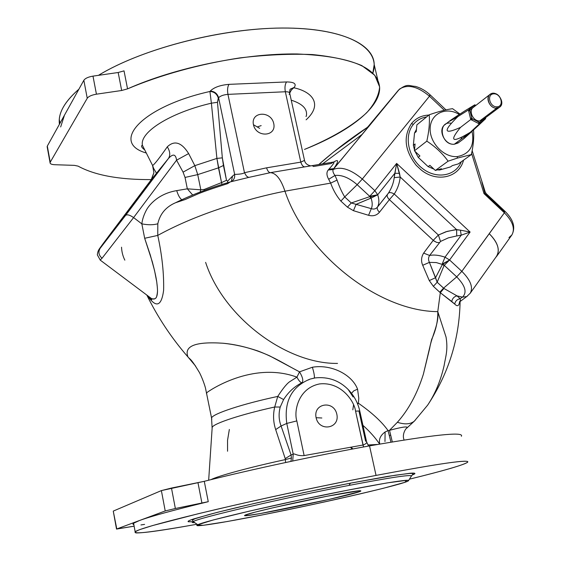 <?xml version="1.0" encoding="UTF-8"?>
<svg xmlns="http://www.w3.org/2000/svg" width="561" height="561" viewBox="0 0 561 561"><rect width="100%" height="100%" fill="white"/><g stroke="black" fill="none" stroke-linecap="round" stroke-linejoin="round"><path stroke-width="0.84" d="M304.511 160.369L289.728 93.322C289.602 92.214 288.137 91.695 285.332 91.759L227.948 94.367L244.47 172.697L246.433 176.028L248.614 177.437L230.697 181.799L248.614 177.437L246.433 176.028L244.47 172.697C243.376 173.679 240.101 174.247 234.652 174.408L218.594 97.705L234.652 174.408C240.101 174.247 243.376 173.679 244.47 172.697L227.948 94.367L285.332 91.759C284.595 87.467 285.009 84.192 286.587 81.941L228.986 84.353C227.556 86.646 227.212 89.984 227.948 94.367C223.615 94.746 220.494 95.861 218.594 97.705L217.486 102.291L222.338 157.858L226.504 180.291L227.563 181.224L227.717 182.676L227.563 181.224L226.504 180.291L221.539 182.606L226.504 180.291L223.432 165.488L218.481 167.844L223.432 165.488L222.338 157.858L216.904 158.405L222.338 157.858L217.486 102.291L211.385 103.189L216.904 158.405L221.539 182.606L204.134 189.471L200.824 189.8L200.13 192.037L200.824 189.8L187.332 188.826L185.032 177.43L187.332 188.826L200.824 189.8L197.731 174.611L200.824 189.8L204.134 189.471L221.539 182.606L218.481 167.844L197.731 174.611L185.032 177.43L183.075 172.143L194.835 165.649L197.731 174.611L194.835 165.649L216.904 158.405L194.835 165.649L188.643 153.574L194.835 165.649L183.075 172.143L176.568 160.194L133.595 217.591C129.808 214.947 127.144 214.211 125.594 215.382L168.419 158.525L151.14 179.85L153.903 172.697L152.599 165.446C154.247 164.675 159.142 158.468 167.297 146.828C174.429 140.04 181.54 142.291 188.643 153.574L176.568 160.194C175.719 154.037 173.005 153.483 168.419 158.525C170.495 155.299 170.123 151.4 167.297 146.828C159.142 158.468 154.247 164.675 152.599 165.446L153.903 172.683L151.14 179.85L168.419 158.525L100.174 248.278C98.042 251.868 98.666 255.185 102.039 258.242L100.167 260.066L102.039 258.242C98.666 255.185 98.042 251.868 100.174 248.278L100.181 248.271C96.829 252.226 100.012 247.731 109.739 234.786L109.739 234.786C100.012 247.731 96.829 252.226 100.181 248.271L125.594 215.382C127.144 214.211 129.808 214.947 133.595 217.591L176.568 160.194L188.643 153.574C181.54 142.291 174.429 140.04 167.297 146.828C170.123 151.4 170.495 155.299 168.419 158.518C173.005 153.483 175.719 154.037 176.568 160.194L183.075 172.143L185.032 177.43L197.731 174.611L218.481 167.844L216.904 158.405L211.385 103.189C169.745 112.859 139.303 132.466 142.452 145.369L145.131 150.692L142.452 145.369C139.303 132.466 169.745 112.859 211.385 103.189L209.926 91.478C214.204 91.709 216.988 93.918 218.278 98.091L218.594 97.705C217.296 93.526 214.512 91.317 210.235 91.085L209.926 91.478C141.19 106.786 109.858 142.725 146.302 153.013C109.858 142.725 141.19 106.786 209.926 91.478L211.385 103.189L217.486 102.291L218.278 98.091C216.988 93.918 214.204 91.709 209.926 91.478L210.235 91.085C214.512 91.317 217.296 93.526 218.594 97.705C220.494 95.861 223.615 94.746 227.948 94.367C227.212 89.984 227.556 86.646 228.986 84.353C220.256 85.097 214.007 87.341 210.235 91.085C214.007 87.341 220.256 85.097 228.986 84.353L286.587 81.941C294.188 82.011 296.734 83.827 294.223 87.39L290.423 89.094L294.223 87.39C296.734 83.827 294.188 82.011 286.587 81.941C285.009 84.192 284.595 87.467 285.332 91.759C288.137 91.695 289.602 92.214 289.728 93.322L289.174 94.423M427.678 405.091C435.224 393.766 440.708 380.589 444.116 365.569C445.602 356.466 448.19 350.169 446.037 337.007L437.776 311.628C379.425 311.467 306.383 255.059 284.946 191.189C263.382 195.445 240.396 201.743 215.985 210.073C194.246 217.577 174.836 226.02 157.76 235.41L157.816 223.762C153.504 225.045 148.174 225.08 141.842 223.867C142.333 219.47 143.847 214.877 146.386 210.095C148.784 205.459 158.09 193.706 176.722 190.621C158.09 193.706 148.784 205.459 146.386 210.095C143.847 214.877 142.333 219.47 141.842 223.867C148.174 225.08 153.504 225.045 157.816 223.762L157.76 235.41C162.073 255.374 164.029 273.698 163.616 290.367C161.449 306.432 156.084 308.22 147.536 295.731C156.084 308.22 161.449 306.432 163.616 290.367C164.029 273.698 162.073 255.374 157.76 235.41L144.675 238.292L141.842 223.867L133.595 217.591L102.039 258.242L133.595 217.591L141.842 223.867L144.675 238.292L152.297 261.763C154.577 270.339 156.063 277.085 156.757 281.994C157.459 287.512 157.662 291.257 157.375 293.242C156.947 298.15 155.011 299.946 151.575 298.627L146.926 295.149L151.568 298.627C154.317 299.35 156 298.704 156.624 296.692C157.844 291.089 157.697 290.598 156.757 281.994L154.52 270.444L150.334 255.15L144.675 238.292L157.76 235.41C174.836 226.02 194.246 217.577 215.985 210.073C240.396 201.743 263.382 195.445 284.946 191.189C306.383 255.059 379.425 311.467 437.776 311.628C438.022 320.787 435.974 330.064 431.626 339.468L423.366 374.243C417.209 393.745 408.548 409.761 397.377 422.286C404.776 424.691 410.428 424.305 414.341 421.143L415.14 420.35L414.341 421.143C410.428 424.305 404.776 424.691 397.377 422.286L389.516 430.329L388.086 430.624L390.954 442.152L388.086 430.624L389.516 430.329L392.307 441.921L389.516 430.329L397.377 422.286C408.548 409.761 417.209 393.745 423.366 374.243L429.649 348.458C431.444 336.67 439.34 323.669 437.776 311.628L440.308 292.716L451.773 301.516C452.355 298.473 454.101 296.601 457.005 295.878C454.101 296.601 452.355 298.473 451.773 301.516L454.719 304.083C455.308 301.068 457.138 299.279 460.202 298.711L462.46 297.12L460.202 298.711L457.005 295.878L462.46 297.12L466.717 296.566L467.502 296.019L466.717 296.566L462.46 297.12C467.243 292.463 465.328 285.71 456.71 276.861L461.829 271.342L504.381 212.801L504.956 211.28L504.381 212.801L483.996 193.608L486.247 193.664L483.996 193.608L504.381 212.801C512.789 221.392 515.286 228.783 511.863 234.975C515.286 228.783 512.789 221.392 504.381 212.801L489.255 233.706C497.579 241.994 500.103 249.463 496.822 256.118L495.728 257.394C500.538 250.97 498.378 243.074 489.255 233.706L489.255 233.706C497.726 242.324 500.209 249.757 496.709 256.019C500.209 249.757 497.726 242.324 489.255 233.706L461.829 271.342C470.574 280.079 473.372 287.372 470.223 293.228L470.223 293.228C473.372 287.372 470.574 280.079 461.829 271.342L456.71 276.861L443.562 288.137L439.761 292.232L440.308 292.716L443.933 288.445L437.173 282.239L429.417 262.38L422.706 265.283L429.277 280.577L435.567 277.702L442.391 264.462L436.283 262.562L429.417 262.38C428.183 259.855 428.253 257.555 429.621 255.472L423.639 253.109C421.234 257.071 420.918 261.131 422.706 265.283L429.417 262.38L435.567 277.702L429.277 280.577L433.373 286.341L437.173 282.239L444.088 265.507L442.391 264.462L449.585 259.988L442.173 264.119L444.999 257.176C439.053 255.143 433.926 254.575 429.621 255.472L440.518 241.447L438.393 235.038L433.225 240.325L434.032 241.006L436.753 242.436L439.193 242.64L436.753 242.436L433.618 240.676L389.39 199.646L394.257 194.008C391.62 192.514 389.685 192.206 388.457 193.089L387.392 194.548C386.767 195.992 387.434 197.689 389.39 199.646L379.46 212.24C377.49 210.277 376.81 208.587 377.42 207.156C375.765 209.001 373.731 209.498 371.298 208.657L356.109 204.344L353.458 210.684L368.57 215.298L371.298 208.657L368.57 215.298C373.072 216.462 376.697 215.438 379.46 212.24C376.697 215.438 373.072 216.462 368.57 215.298L353.458 210.684L356.095 204.344L351.263 202.977L347.448 207.156L353.458 210.684L347.448 207.156L340.885 201.111L344.706 196.925C341.74 191.988 339.188 186.378 337.063 180.095L334.966 175.467L328.683 179.296C326.53 175.39 326.383 172.29 328.227 169.997L333.157 169.527C341.13 166.231 350.849 169.408 362.315 179.043L429.481 96.204C417.531 86.282 407.51 83.933 399.411 89.171L333.157 169.527L333.788 168.616L328.893 169.24L328.227 169.997L328.893 169.24C333.409 164.233 334.924 161.841 333.437 162.066C334.924 161.841 333.409 164.233 328.893 169.24L333.788 168.616C338.872 161.112 338.893 158.889 333.851 161.933C338.893 158.889 338.872 161.112 333.788 168.616L362.294 134.282L322.554 163.903L362.294 134.282L368.914 126.316L367.469 127.158M318.767 164.541L333.515 152.059L368.914 126.316C349.805 139.044 333.108 151.779 318.816 164.534C333.108 151.779 349.805 139.044 368.914 126.316L399.411 89.171C407.51 83.933 417.531 86.282 429.481 96.204L362.315 179.043L374.86 190.677L362.315 179.043L357.168 184.688L362.315 179.043C350.849 169.408 341.13 166.231 333.157 169.527C332.526 170.993 333.129 172.97 334.966 175.467C341.803 174.695 349.208 177.774 357.168 184.688L369.713 196.308L357.168 184.688L344.706 196.925L357.168 184.688C349.208 177.774 341.803 174.695 334.966 175.467C333.129 172.97 332.526 170.993 333.157 169.527L328.227 169.997C326.383 172.29 326.53 175.39 328.683 179.296L334.966 175.467L337.063 180.095C339.188 186.378 341.74 191.988 344.706 196.925L351.263 202.977L369.727 196.666L351.263 202.977L344.706 196.925L340.885 201.111C336.586 196.041 333.178 190.046 330.653 183.117L337.063 180.095L330.653 183.117L328.683 179.296L330.653 183.117L284.946 191.189C280.97 179.232 276.103 173.054 270.36 172.669C268.838 172.55 267.569 170.944 266.552 167.83L244.47 172.697L266.552 167.83C267.569 170.944 268.838 172.55 270.36 172.669L248.614 177.437L270.36 172.669C276.103 173.054 280.97 179.232 284.946 191.189L330.653 183.117C333.178 190.046 336.586 196.041 340.885 201.111L347.448 207.156L351.263 202.977L356.095 204.344L370.793 198.173L369.713 196.308L374.86 190.677L396.648 163.419L470.104 232.03L449.585 259.988L461.829 271.342L449.585 259.988L470.104 232.03L396.648 163.419L374.86 190.677L377.7 194.772L374.86 190.677L369.713 196.308L377.7 194.772L394.825 173.272L396.648 163.419L400.189 177.017L456.584 229.61L400.189 177.017L399.523 173.349L394.825 173.272L399.523 173.349L396.648 163.419L394.194 177.669L394.825 173.272L377.7 194.772L369.713 196.308L370.8 196.63L377.7 194.772C379.334 199.807 379.236 203.931 377.42 207.156L388.457 193.089C391.648 188.089 393.563 182.949 394.194 177.669L400.189 177.017C399.593 183.103 397.609 188.762 394.257 194.008C397.609 188.762 399.593 183.103 400.189 177.017L394.194 177.669C393.563 182.949 391.648 188.089 388.457 193.089C389.685 192.206 391.62 192.514 394.257 194.008L438.393 235.038L445.862 231.777L455.209 229.737L460.399 230.143L470.104 232.03L461.219 235.178L444.999 257.176L449.585 259.988L444.249 265.325L456.71 276.861L444.249 265.325L449.585 259.988L444.999 257.176L461.219 235.178L470.104 232.03L460.399 230.143L461.219 235.178L456.738 235.943L461.219 235.178L460.399 230.143L456.584 229.61L456.738 235.943L448.379 237.85L440.518 241.447L448.379 237.85L456.738 235.943L456.584 229.61L447.166 231.37L438.393 235.038L440.518 241.447L429.621 255.472C433.926 254.575 439.053 255.143 444.999 257.176L442.173 264.119L449.585 259.988L443.148 263.929L444.088 265.507L443.148 263.929L442.391 264.462L444.088 265.507L437.173 282.239L443.562 288.137L456.71 276.861C465.328 285.71 467.243 292.463 462.46 297.12L457.005 295.878L443.933 288.445L457.005 295.878L460.202 298.711L460.476 300.885L460.202 298.711C457.138 299.279 455.308 301.068 454.719 304.083C456.759 306.215 458.204 306.215 459.045 304.076L459.831 301.46L459.045 304.076C458.204 306.215 456.759 306.215 454.719 304.083L440.308 292.716L433.373 286.341L429.277 280.577L422.706 265.283C420.918 261.131 421.234 257.071 423.639 253.109L433.225 240.325L438.393 235.038L394.257 194.008L389.39 199.646C387.434 197.689 386.767 195.992 387.392 194.548L377.42 207.156C379.236 203.931 379.334 199.807 377.7 194.772L370.8 196.63L371.052 198.103L377.7 194.772L371.052 198.103L356.095 204.344L371.298 208.657C372.581 205.817 372.504 202.297 371.052 198.103L370.8 196.63L369.727 196.666L371.052 198.103C372.504 202.297 372.581 205.817 371.298 208.657C373.731 209.498 375.765 209.001 377.42 207.156C376.81 208.587 377.49 210.277 379.46 212.24L389.39 199.646L433.225 240.325L423.639 253.109L429.621 255.472C428.253 257.555 428.183 259.855 429.417 262.38L436.283 262.562L442.391 264.462L435.567 277.702L437.173 282.239L433.373 286.341L439.761 292.232L443.562 288.137L443.933 288.445L440.308 292.716L437.776 311.628L446.044 337.021C448.19 350.176 445.602 356.473 444.116 365.583C440.701 380.603 435.217 393.78 427.664 405.112C448.639 373.563 459.452 338.921 460.104 301.18M460.378 300.577L459.417 302.021L466.717 296.566L470.223 293.228L496.709 256.019M497.046 106.835C504.451 106.485 501.134 93.385 493.764 93.827C486.331 94.115 489.641 107.312 497.046 106.835C489.641 107.312 486.331 94.115 493.764 93.827C501.134 93.385 504.451 106.485 497.046 106.835L496.758 108.161C505.216 107.754 501.422 92.803 493.014 93.301C484.515 93.631 488.294 108.708 496.758 108.161L497.046 106.835M326.923 496.261C291.594 503.133 246.16 513.722 244.855 515.293C237.548 519.437 357.196 494.388 360.821 491.05C361.642 489.991 350.337 491.731 326.923 496.261L359.573 490.728L359.461 491.646L329.139 499.395L260.283 513.553L247.457 515.517L245.213 515.103L254.631 512.263L274.343 507.467L326.923 496.261M264.098 514.556L306.916 505.742C336.376 499.367 361.999 493.512 383.794 488.168L404.797 482.334L406.746 480.3L387.097 482.923L348.164 490.076L298.115 500.321L249.154 511.183L213.131 520.005L197.346 524.935L203.159 525.306L227.324 521.513L264.098 514.556C221.84 522.964 190.824 527.908 197.774 524.717C203.79 521.66 255.395 509.192 311.692 497.453C368.023 485.686 410.456 478.491 408.485 480.672C407.559 483.463 326.768 502.214 264.098 514.556M153.602 168.356L152.599 165.446L153.602 168.356L156.589 173.405M496.758 108.161C490.048 108.918 484.753 97.523 490.265 94.206C496.751 89.276 506.394 103.154 499.374 107.326L496.758 108.161L479.809 120.903L482.383 120.068L479.809 120.903L496.758 108.161M473.477 107.263C468.049 110.531 473.204 121.674 479.809 120.903C473.204 121.674 468.049 110.531 473.477 107.263L490.265 94.206M59.445 124.233C57.839 113.652 64.326 101.962 78.905 89.185C66.478 99.984 59.943 110.089 59.284 119.486L59.445 124.233M98.456 75.342C143.307 47.916 225.992 27.068 287.975 28.05C350.183 28.899 381.347 49.298 372.834 73.147L374.194 64.578C374.047 43.036 337.231 26.725 276.489 28.127C215.901 29.453 140.538 49.698 98.456 75.342M257.233 126.94L261.167 125.622M47.236 147.143L47.313 146.077L83.841 80.293C85.223 78.316 88.266 76.927 92.986 76.128L118.175 72.509L124.03 70.868L127.55 88.862C175.439 67.509 244.884 53.253 297.155 53.968C350.814 56.254 378.317 67.551 379.657 87.874C379.965 108.287 348.283 132.073 304.476 149.429C330.871 138.546 352.525 125.952 366.677 112.74C374.643 103.883 378.956 95.265 379.622 86.885L374.818 75.314L361.845 65.602C349.18 60.244 332.68 56.563 312.344 54.55C290.135 53.674 265.9 54.803 239.631 57.937C199.709 64.059 160.095 75.034 127.55 88.862L124.03 70.868L118.175 72.509L92.986 76.128L96.429 94.185L121.667 90.496L118.175 72.509L121.667 90.496L127.55 88.862L121.667 90.496L96.429 94.185L92.986 76.128C88.266 76.927 85.223 78.316 83.841 80.293L87.243 98.28C88.638 96.359 91.695 94.991 96.429 94.185C91.695 94.991 88.638 96.359 87.243 98.28L83.841 80.293L47.313 146.077L50.238 162.185L87.243 98.28L50.238 162.185L47.236 147.143M204.134 189.471L204.358 190.438L204.134 189.471M408.485 480.672L411.423 476.023C411.297 474.375 390.498 477.495 349.033 485.405C283.6 497.965 198.335 517.922 193.159 521.583C191.539 522.403 192.072 522.768 194.744 522.663C192.072 522.768 191.539 522.403 193.159 521.583C198.335 517.922 283.6 497.965 349.033 485.405L350.436 483.147L303.466 492.649L256.068 503.049L217.352 512.326L193.896 518.862C189.064 520.461 187.234 521.428 188.412 521.765L192.83 521.758L188.412 521.765C187.234 521.428 189.064 520.461 193.896 518.862L217.352 512.326L256.068 503.049L303.466 492.649L350.436 483.147L349.033 485.405C390.498 477.495 411.297 474.375 411.423 476.023L412.952 474.066C413.681 473.54 412.475 473.337 409.32 473.449L395.554 475.174L350.302 483.196C301.594 492.572 238.011 506.702 208.762 514.626L194.962 518.757L192.409 520.068L193.159 521.583L197.774 524.717M206.497 393.549L206.567 392.854C208.25 391.248 252.331 360.744 296.937 377.146L290.598 381.143C287.59 382.728 283.312 387.819 277.744 396.424L274.708 407.013C240.914 414.474 213.944 423.387 212.198 427.279C213.944 423.387 240.914 414.474 274.708 407.013L277.744 396.424C242.394 403.948 212.928 413.709 211.546 417.924L211.799 419.305L211.546 417.924C212.928 413.709 242.394 403.948 277.744 396.424C283.312 387.819 287.59 382.728 290.598 381.143L296.937 377.146C252.331 360.744 208.25 391.248 206.567 392.854L206.743 393.738M151.14 179.85L109.739 234.786L151.14 179.85M484.585 118.42L479.571 122.48L471.899 118.602L469.83 110.11L470.23 109.788L469.171 109.381L474.704 104.865L465.076 110.741L474.704 104.865L473.961 105.475L475.027 105.875L473.961 105.475L469.171 109.381L470.23 109.788L469.978 110.72L470.23 109.788L475.426 105.552L474.95 104.837L475.574 105.629L470.23 109.788L469.978 110.72L471.752 117.992L472.446 118.883L471.752 117.992L471.899 118.602L479.571 122.48L479.971 122.151L479.017 122.207L479.971 122.151L484.536 118.483M54.74 164.717C51.661 164.562 50.104 163.896 50.055 162.718L50.238 162.185C49.634 163.665 51.135 164.506 54.74 164.717L74.396 165.362L54.74 164.717M78.098 166.133L74.396 165.362L78.098 166.133C94.816 175.277 119.22 179.765 151.33 179.604C119.22 179.765 94.816 175.277 78.098 166.133M60.658 126.947L64.48 115.159M290.325 89.213L293.866 87.775C313.017 91.878 322.75 104.802 306.103 119.816C322.75 104.802 313.017 91.878 293.866 87.775L290.325 89.213M187.332 188.826L192.668 195.004L187.332 188.826L176.722 190.621L187.332 188.826M221.539 182.606L222.016 184.415M230.697 181.799C210.08 187.802 191.694 194.786 175.537 202.738C165.909 206.89 159.997 213.895 157.816 223.762C159.997 213.895 165.902 206.89 175.53 202.738L185.179 199.527L195.95 194.807C200.438 192.675 211.02 188.952 227.703 183.622L229.828 182.178M412.125 475.069L414.291 474.094C415.862 473.182 414.467 472.902 410.105 473.246L388.044 476.324L350.436 483.147L388.044 476.324L410.105 473.246C414.467 472.902 415.862 473.182 414.291 474.094L412.125 475.069M316.102 417.7L321.839 417.994L316.102 417.7C319.139 432.229 340.106 428.604 336.831 414.256C333.865 399.902 312.947 403.233 316.102 417.7C312.947 403.233 333.865 399.902 336.831 414.256C340.106 428.604 319.139 432.229 316.102 417.7M285.388 459.585L291.425 457.993L291.075 454.978L285.212 458.61L285.633 462.516L285.212 458.61L291.075 454.978L281.089 425.995L275.682 429.593L285.212 458.61L275.682 429.593L281.089 425.995C278.782 419.93 278.494 413.604 280.227 407.027L283.607 399.558C288.424 391.971 294.602 386.34 302.127 382.665C303.522 380.702 302.652 377.097 299.525 371.845L269.575 355.807C253.845 348.844 238.376 344.65 223.173 343.248C195.48 341.404 183.742 345.969 187.963 356.957L195.691 366.193L187.956 356.95C183.742 345.969 195.48 341.404 223.173 343.248C234.505 344.398 246.076 346.971 257.885 350.962C274.89 357.413 284.813 364.208 299.525 371.845L296.937 377.146L299.525 371.845C302.652 377.097 303.522 380.702 302.127 382.665C294.602 386.34 288.424 391.971 283.607 399.558L277.744 396.424L283.607 399.558L280.227 407.027L274.708 407.013L280.227 407.027C278.494 413.604 278.782 419.93 281.089 425.995L291.075 454.978L293.207 454.144L286.776 423.422L281.089 425.995L286.776 423.422L293.207 454.144C294.616 453.169 296.783 456.184 304.125 455.581L363.009 445.02C366.095 443.926 367.252 442.727 366.48 441.423C367.252 442.727 366.095 443.926 363.009 445.02L355.555 411.143L363.563 446.97L363.009 445.02L304.125 455.581L296.818 420.911L304.125 455.581C296.783 456.184 294.616 453.169 293.207 454.144L291.075 454.978L291.425 457.993L290.907 461.387L291.425 457.993L285.388 459.585C249.252 467.425 218.439 475.819 210.831 479.69C218.439 475.819 249.252 467.425 285.388 459.585M227.563 451.24L227.549 440.266L229.344 429.46M302.07 382.693C300.619 382.77 298.908 380.926 296.937 377.146C298.908 380.926 300.619 382.77 302.07 382.693M274.708 407.013C272.927 414.677 273.249 422.202 275.682 429.593C273.249 422.202 272.927 414.677 274.708 407.013M366.48 441.423L359.762 410.954L355.555 411.143L359.762 410.954L359.026 411.388L365.604 441.241M147.95 296.11C150.6 299.118 151.891 300.219 151.8 299.42L151.575 298.634L100.307 260.171L97.341 254.876C97.684 251.573 98.631 249.372 100.174 248.278L168.419 158.518L151.554 179.394L153.903 172.683L152.571 165.46L142.452 145.369L141.8 145.544C141.077 146.449 142.059 147.908 144.745 149.92M475.728 105.384L475.055 104.893M485.23 117.936L485.602 118.715L485.23 117.936M479.971 122.151L480.104 123.266L484.865 119.325L484.774 118.273L484.865 119.325L485.602 118.715L477.411 126.4L485.602 118.715L480.104 123.266L479.971 122.151M479.571 122.48L479.36 123.883L480.104 123.266L479.36 123.883L479.571 122.48M449.494 121.12L445.168 124.514C437.257 129.36 444.705 145.439 454.319 144.233L470.307 132.284C452.124 143.251 448.863 141.617 460.532 127.368C443.597 134.949 442.727 131.344 457.923 116.562C450.574 120.874 448.001 122.207 450.203 120.566L465.076 110.741C447.103 122.326 444.719 124.269 457.923 116.562L468.421 109.991L457.923 116.562C442.727 131.344 443.597 134.949 460.532 127.368L470.742 119.528L460.532 127.368C448.863 141.617 452.124 143.251 470.307 132.284L479.36 123.883L470.742 119.528L468.421 109.991L469.171 109.381L468.421 109.991L469.83 110.11L468.421 109.991L468.694 111.12L469.978 110.72L468.694 111.12L470.469 118.392L471.752 117.992L470.469 118.392L470.742 119.528L471.899 118.602L470.742 119.528L471.766 120.047L472.446 118.883L471.766 120.047L478.337 123.364L479.017 122.207L478.337 123.364L479.36 123.883L470.167 132.417C459.34 142.767 461.759 140.762 477.411 126.4L463.393 139.044L470.167 132.417L454.319 144.233L458.042 143.02L463.393 139.044M289.728 93.287C290.542 90.952 291.916 89.115 293.866 87.775C291.916 89.115 290.542 90.952 289.728 93.287M253.446 124.703L259.659 128.371L253.446 124.703C256.223 137.999 276.755 136.709 273.747 123.553C271.04 110.412 250.557 111.457 253.446 124.703C250.557 111.457 271.04 110.412 273.747 123.553C276.755 136.709 256.223 137.999 253.446 124.703M176.722 190.621C178.089 195.186 179.772 198.229 181.771 199.758C179.772 198.229 178.089 195.186 176.722 190.621M234.652 174.408C234.989 177.599 233.909 179.976 231.413 181.554C233.909 179.976 234.989 177.599 234.652 174.408L232.556 176.084L234.652 174.408M227.563 181.224L232.556 176.084L227.563 181.224M231.307 181.589L232.556 176.084L231.307 181.589M376.045 475.412C330.731 484.15 276.349 495.622 230.283 506.176L198.601 513.645L152.732 525.524L140.159 529.472C135.278 531.386 133.96 532.543 136.218 532.929C143.504 533.09 166.105 529.773 197.058 524.233C153.679 532.038 133.041 534.514 135.138 531.653C140.531 528.399 167.599 520.994 216.329 509.416C263.929 498.238 326.572 484.9 376.045 475.412C440.28 463.337 470.77 458.975 467.523 462.334C462.741 465.237 443.379 470.854 409.432 479.171C446.423 470.104 470.539 463.021 467.558 461.493C462.881 460.146 432.377 464.788 376.045 475.412L369.531 445.883C318.178 455.097 251.875 469.319 204.274 481.317L171.47 488.056L175.362 508.504L165.222 510.952L116.786 528.953L134.128 526.176L116.52 529.079L113.259 511.127L116.786 528.953L139.458 520.531C150.509 516.429 173.447 510.152 208.257 501.688L175.362 508.504L201.932 503.084L197.977 482.726L201.932 503.084L208.257 501.688L204.274 481.317L208.257 501.688C173.447 510.152 150.509 516.429 139.458 520.531L133.588 523.231L132.971 524.093L133.841 524.626C131.646 524.128 133.518 522.761 139.458 520.531L165.222 510.952L161.379 490.595L113.525 510.98L161.379 490.595L165.222 510.952L175.362 508.504L171.47 488.056L161.379 490.595L204.274 481.317C251.875 469.319 318.178 455.097 369.531 445.883L376.045 475.412M315.17 377.904C328.234 376.571 339.258 380.456 348.234 389.565C339.265 380.456 328.234 376.564 315.163 377.904L310.03 379.117C291.65 386.613 283.901 401.381 286.776 423.422L296.818 420.911C293.669 411.164 298.277 388.1 319.602 383.92C341.214 381.564 354.405 401.339 355.555 411.143C354.405 401.339 341.214 381.564 319.602 383.92C298.277 388.1 293.669 411.164 296.818 420.911L286.776 423.422C283.901 401.381 291.65 386.613 310.03 379.117L314.055 378.135M292.723 461.002L293.207 454.144L292.723 461.002M187.963 356.957C190.263 359.762 190.523 357.652 199.548 372.714C203.447 380.498 205.536 388.058 205.529 388.317L211.546 417.924L212.128 428.359M350.534 447.257L352.147 449.088L350.534 447.257M352.813 409.839L353.563 404.846M367.904 444.978L377.504 444.459L367.904 444.978M379.629 444.088C375.386 437.811 369.818 431.556 362.932 425.329C369.818 431.556 375.386 437.811 379.629 444.088M388.086 430.624L385.105 431.97L384.972 441.528L385.105 431.97C380.358 435.434 378.591 439.459 379.804 444.06C378.591 439.459 380.358 435.434 385.105 431.97L388.086 430.624C381.873 421.851 371.978 412.721 358.409 403.226L357.315 403.247L358.409 403.226L358.781 398.254L357.567 389.173C351.992 374.369 330.99 364.005 312.379 367.245L299.525 371.845L312.379 367.245C313.999 372.616 314.644 376.221 314.307 378.051C314.644 376.221 313.999 372.616 312.379 367.245C330.99 364.005 351.992 374.369 357.567 389.173L353.739 390.87L351.509 393.324L353.739 390.87L357.567 389.173L358.781 398.254L358.409 403.226L357.715 404.243L358.409 403.226C371.978 412.721 381.873 421.851 388.086 430.624M124.844 260.164C122.831 256.132 121.73 251.812 121.534 247.198M291.236 100.16C302.779 103.869 307.8 109.234 306.299 116.267C307.8 109.234 302.779 103.869 291.236 100.16M310.549 165.86C307.077 164.976 305.072 163.16 304.525 160.418L300.808 162.129L266.552 167.83L300.808 162.129L285.332 91.759L300.808 162.129L304.539 160.383M461.401 436.262C464.298 431.493 433.674 434.705 369.531 445.883M144.591 524.388L140.937 524.949M351.2 447.138L352.82 448.961L351.2 447.138M359.741 410.834C357.855 402.658 354.019 395.575 348.241 389.572L353.107 396.992M304.714 166.876L312.26 165.635L313.487 166.505L331.102 163.531L333.437 162.066L304.714 166.876C303.136 166.778 301.832 165.2 300.808 162.129C301.832 165.2 303.136 166.778 304.714 166.876L270.36 172.669L304.714 166.876M337.519 363.416C286.04 364.124 223.334 316.937 205.621 262.373M457.334 156.582C469.901 154.065 474.795 145.65 472.025 131.337C474.795 145.65 469.901 154.065 457.334 156.582C443.828 157.83 429.179 142.417 430.175 127.908C430.778 113.315 446.381 106.324 459.256 114.5C446.381 106.324 430.778 113.315 430.175 127.908C429.179 142.417 443.828 157.83 457.334 156.582L457.257 158.132L471.352 154.584C473.4 145.397 474.129 137.186 473.533 129.949C474.129 137.186 473.4 145.397 471.352 154.584L458.302 163.896L452.334 165.6L450.518 166.905L452.334 165.6L458.302 163.896L471.352 154.584L457.257 158.132L457.334 156.582M458.779 142.473L454.319 144.233C440.644 145.537 437.145 120.356 451.346 123.28M461.521 137.27L461.023 139.233M389.516 430.329L389.516 430.329C401.9 427.005 407.798 426.143 407.202 427.734L406.578 428.302M389.425 435.553L390.737 435.091L389.425 435.553M441.423 168.721L435.364 170.453L429.887 165.32L428.12 166.631L433.948 169.127L428.12 166.631L429.887 165.32L435.364 170.453L441.423 168.721L439.628 170.018L450.518 166.905L439.628 170.018L441.423 168.721M419.93 155.979L414.439 150.818L415.077 143.981L413.352 145.348L414.516 149.983L413.352 145.348L415.077 143.981L414.439 150.818L419.93 155.979L418.19 157.318L428.12 166.631L418.19 157.318L419.93 155.979M416.241 131.632L416.879 124.865L416.241 131.632L414.516 133.034L413.352 145.348L414.516 133.034L416.241 131.632M459.95 114.051L452.566 108.68C446.276 109.535 438.499 111.562 429.228 114.767C429.852 122.389 429.053 131.176 426.83 141.141C435.413 146.772 442.503 153.448 448.113 161.175L457.257 158.132L448.113 161.175L435.364 170.453L448.113 161.175C442.503 153.448 435.413 146.772 426.83 141.141L414.439 150.818L426.83 141.141C429.053 131.176 429.852 122.389 429.228 114.767L416.879 124.865L429.228 114.767C438.499 111.562 446.276 109.535 452.566 108.68L459.95 114.051M437.454 169.857L439.628 170.018L437.454 169.857M415.028 151.379L418.19 157.318L415.028 151.379M416.458 129.374L414.516 133.034L416.458 129.374M413.275 124.507C403.759 135.937 408.268 157.76 422.552 168.538C436.675 179.569 455.693 176.021 461.296 161.757C455.693 176.021 436.675 179.569 422.552 168.538C408.268 157.76 403.759 135.937 413.275 124.507C416.718 120.342 421.157 117.81 426.598 116.919C421.157 117.81 416.718 120.342 413.275 124.507L411.613 123.399L413.275 124.507M429.481 96.204L430.245 94.956L429.481 96.204L444.305 110.258L429.481 96.204M421.031 169.829C436.921 182.984 459.256 177.585 463.54 160.158C459.256 177.585 436.921 182.984 421.031 169.829L416.241 165.348L421.031 169.829M428.856 115.075C421.753 115.384 416.01 118.154 411.613 123.399C403.05 136.47 404.6 150.453 416.241 165.348C404.6 150.453 403.05 136.47 411.613 123.399C416.01 118.154 421.753 115.384 428.856 115.075M429.6 95.391L430.245 94.956C425.694 90.735 420.708 87.874 415.301 86.366C408.941 86.135 407.749 82.839 398.471 90.146L367.869 126.884M485.798 194.197L504.213 211.532L504.956 211.28L486.247 193.664M496.822 256.118L511.863 234.975L508.96 237.584M483.996 193.608L471.605 153.405L483.996 193.608L485.174 191.834L483.996 193.608M485.174 191.834L472.152 150.65M481.92 182.199L484.55 192.072M499.374 107.326L482.867 119.71M50.055 162.718L47.138 146.624M59.978 123.273L59.284 119.486M377.805 79.971L374.194 64.578M289.637 92.916C289.785 90.153 290.044 88.883 290.423 89.094L290.065 89.48M485.672 118.385L485.51 117.726M212.198 427.279L208.664 480.223M310.03 379.117L308.431 379.937M306.299 116.267L305.941 116.393M133.588 523.231L135.138 531.653M113.259 511.127L116.52 529.079M366.592 441.935L368.654 446.037M427.678 405.098L414.341 421.143L407.202 427.734C406.459 427.573 401.522 433.962 404.116 440.006M146.821 295.065C157.837 317.463 171.547 338.087 187.956 356.95M430.287 94.998L445.981 109.879M505.047 211.371C513.462 219.646 515.734 227.507 511.863 234.975M486.128 193.552L485.188 191.918"/></g></svg>
